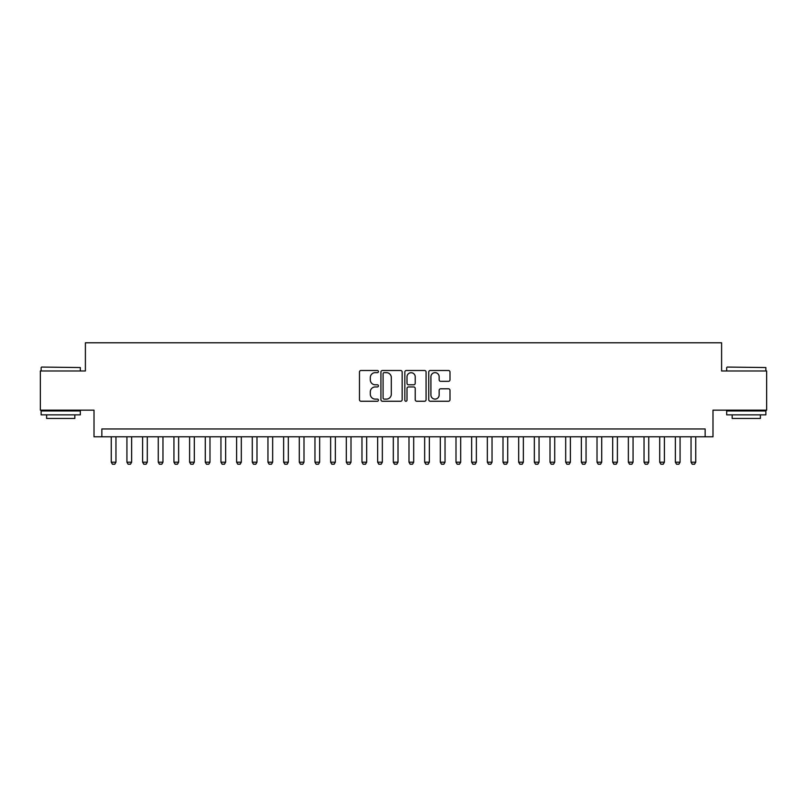 <?xml version="1.0" encoding="UTF-8"?>
<svg xmlns="http://www.w3.org/2000/svg" width="807" height="807" viewBox="0 0 807 807"><rect width="100%" height="100%" fill="white"/><g stroke="black" fill="none" stroke-linecap="round" stroke-linejoin="round"><path stroke-width="1.21" d="M378.433 371.563A1.079 1.079 0 0 0 377.353 370.494L361.011 370.494A1.533 1.533 0 0 0 359.468 372.027L359.468 399.717A1.533 1.533 0 0 0 361.011 401.25L377.353 401.25A1.079 1.079 0 0 0 378.433 400.171A1.079 1.079 0 0 0 377.353 399.102L375.235 399.102A4.923 4.923 0 0 1 370.312 394.179L370.312 391.869A4.923 4.923 0 0 1 375.235 386.946L377.353 386.946A1.079 1.079 0 0 0 378.433 385.867A1.079 1.079 0 0 0 377.353 384.798L375.235 384.798A4.923 4.923 0 0 1 370.312 379.875L370.312 377.565A4.923 4.923 0 0 1 375.235 372.642L377.353 372.642A1.079 1.079 0 0 0 378.433 371.563M448.45 381.338A1.533 1.533 0 0 0 449.993 379.794L449.993 372.027A1.533 1.533 0 0 0 448.45 370.494L430.302 370.494A1.533 1.533 0 0 0 428.759 372.027L428.759 399.717A1.533 1.533 0 0 0 430.302 401.25L448.45 401.25A1.533 1.533 0 0 0 449.993 399.717L449.993 390.336A1.533 1.533 0 0 0 448.45 388.792L440.683 388.792A1.533 1.533 0 0 0 439.149 390.336L439.149 394.986A4.116 4.116 0 0 1 435.034 399.102A4.116 4.116 0 0 1 430.918 394.986L430.918 376.758A4.116 4.116 0 0 1 435.034 372.642A4.116 4.116 0 0 1 439.149 376.758L439.149 379.794A1.533 1.533 0 0 0 440.683 381.338L448.45 381.338M705.147 436.799L712.985 436.799L712.985 410.158L766.65 410.158L766.65 370.988L721.599 370.988L721.599 342.783L85.401 342.783L85.401 370.988L40.35 370.988L40.35 410.158L94.016 410.158L94.016 436.799L705.147 436.799L705.147 428.961L101.853 428.961L101.853 436.799M402.158 372.027A1.533 1.533 0 0 0 400.615 370.494L382.468 370.494A1.533 1.533 0 0 0 380.924 372.027L380.924 399.717A1.533 1.533 0 0 0 382.468 401.25L400.615 401.25A1.533 1.533 0 0 0 402.158 399.717L402.158 372.027M406.385 370.494L424.532 370.494A1.533 1.533 0 0 1 426.076 372.027L426.076 399.717A1.533 1.533 0 0 1 424.532 401.25L416.765 401.25A1.533 1.533 0 0 1 415.232 399.717L415.232 388.49A1.533 1.533 0 0 0 413.688 386.946L408.534 386.946A1.533 1.533 0 0 0 407 388.49L407 400.171A1.079 1.079 0 0 1 405.921 401.25A1.079 1.079 0 0 1 404.842 400.171L404.842 372.027A1.533 1.533 0 0 1 406.385 370.494M384.162 372.642A1.079 1.079 0 0 0 383.083 373.722L383.083 398.022A1.079 1.079 0 0 0 384.162 399.102L386.392 399.102A4.923 4.923 0 0 0 391.314 394.179L391.314 377.565A4.923 4.923 0 0 0 386.392 372.642L384.162 372.642M415.232 376.839A4.116 4.116 0 0 0 411.116 372.723A4.116 4.116 0 0 0 407 376.839L407 383.254A1.533 1.533 0 0 0 408.534 384.798L413.688 384.798A1.533 1.533 0 0 0 415.232 383.254L415.232 376.839M111.255 436.799L111.255 462.179L115.956 462.179L115.956 436.799M115.956 462.179L114.786 464.217L112.435 464.217L111.255 462.179M41.601 367.064L80.307 367.538L41.601 367.064M60.717 414.859L41.137 414.859L41.137 410.945L80.307 410.945L80.307 414.859L60.717 414.859M74.819 414.859L74.819 418.46L46.614 418.46L46.614 414.859M727.157 367.064L765.863 367.538L727.157 367.064M746.283 414.859L726.693 414.859L726.693 410.945L765.863 410.945L765.863 414.859L746.283 414.859M760.386 414.859L760.386 418.46L732.181 418.46L732.181 414.859M126.931 436.799L126.931 462.179L131.632 462.179L131.632 436.799M131.632 462.179L130.452 464.217L128.101 464.217L126.931 462.179M142.597 436.799L142.597 462.179L147.298 462.179L147.298 436.799M147.298 462.179L146.117 464.217L143.767 464.217L142.597 462.179M158.263 436.799L158.263 462.179L162.964 462.179L162.964 436.799M162.964 462.179L161.793 464.217L159.443 464.217L158.263 462.179M173.939 436.799L173.939 462.179L178.64 462.179L178.64 436.799M178.64 462.179L177.459 464.217L175.109 464.217L173.939 462.179M189.605 436.799L189.605 462.179L194.305 462.179L194.305 436.799M194.305 462.179L193.135 464.217L190.785 464.217L189.605 462.179M205.281 436.799L205.281 462.179L209.981 462.179L209.981 436.799M209.981 462.179L208.801 464.217L206.451 464.217L205.281 462.179M220.947 436.799L220.947 462.179L225.647 462.179L225.647 436.799M225.647 462.179L224.467 464.217L222.117 464.217L220.947 462.179M236.612 436.799L236.612 462.179L241.313 462.179L241.313 436.799M241.313 462.179L240.143 464.217L237.793 464.217L236.612 462.179M252.288 436.799L252.288 462.179L256.989 462.179L256.989 436.799M256.989 462.179L255.809 464.217L253.459 464.217L252.288 462.179M267.954 436.799L267.954 462.179L272.655 462.179L272.655 436.799M272.655 462.179L271.485 464.217L269.135 464.217L267.954 462.179M283.63 436.799L283.63 462.179L288.331 462.179L288.331 436.799M288.331 462.179L287.151 464.217L284.8 464.217L283.63 462.179M299.296 436.799L299.296 462.179L303.997 462.179L303.997 436.799M303.997 462.179L302.817 464.217L300.466 464.217L299.296 462.179M314.962 436.799L314.962 462.179L319.663 462.179L319.663 436.799M319.663 462.179L318.493 464.217L316.142 464.217L314.962 462.179M330.638 436.799L330.638 462.179L335.339 462.179L335.339 436.799M335.339 462.179L334.159 464.217L331.808 464.217L330.638 462.179M346.304 436.799L346.304 462.179L351.005 462.179L351.005 436.799M351.005 462.179L349.835 464.217L347.484 464.217L346.304 462.179M361.97 436.799L361.97 462.179L366.681 462.179L366.681 436.799M366.681 462.179L365.5 464.217L363.15 464.217L361.97 462.179M377.646 436.799L377.646 462.179L382.347 462.179L382.347 436.799M382.347 462.179L381.166 464.217L378.816 464.217L377.646 462.179M393.312 436.799L393.312 462.179L398.012 462.179L398.012 436.799M398.012 462.179L396.842 464.217L394.492 464.217L393.312 462.179M408.988 436.799L408.988 462.179L413.688 462.179L413.688 436.799M413.688 462.179L412.508 464.217L410.158 464.217L408.988 462.179M424.653 436.799L424.653 462.179L429.354 462.179L429.354 436.799M429.354 462.179L428.184 464.217L425.834 464.217L424.653 462.179M440.319 436.799L440.319 462.179L445.03 462.179L445.03 436.799M445.03 462.179L443.85 464.217L441.5 464.217L440.319 462.179M455.995 436.799L455.995 462.179L460.696 462.179L460.696 436.799M460.696 462.179L459.516 464.217L457.166 464.217L455.995 462.179M471.661 436.799L471.661 462.179L476.362 462.179L476.362 436.799M476.362 462.179L475.192 464.217L472.841 464.217L471.661 462.179M487.337 436.799L487.337 462.179L492.038 462.179L492.038 436.799M492.038 462.179L490.858 464.217L488.507 464.217L487.337 462.179M503.003 436.799L503.003 462.179L507.704 462.179L507.704 436.799M507.704 462.179L506.534 464.217L504.183 464.217L503.003 462.179M518.669 436.799L518.669 462.179L523.37 462.179L523.37 436.799M523.37 462.179L522.2 464.217L519.849 464.217L518.669 462.179M534.345 436.799L534.345 462.179L539.046 462.179L539.046 436.799M539.046 462.179L537.866 464.217L535.515 464.217L534.345 462.179M550.011 436.799L550.011 462.179L554.712 462.179L554.712 436.799M554.712 462.179L553.541 464.217L551.191 464.217L550.011 462.179M565.687 436.799L565.687 462.179L570.388 462.179L570.388 436.799M570.388 462.179L569.207 464.217L566.857 464.217L565.687 462.179M581.353 436.799L581.353 462.179L586.053 462.179L586.053 436.799M586.053 462.179L584.883 464.217L582.533 464.217L581.353 462.179M597.019 436.799L597.019 462.179L601.719 462.179L601.719 436.799M601.719 462.179L600.549 464.217L598.199 464.217L597.019 462.179M612.695 436.799L612.695 462.179L617.395 462.179L617.395 436.799M617.395 462.179L616.215 464.217L613.865 464.217L612.695 462.179M628.36 436.799L628.36 462.179L633.061 462.179L633.061 436.799M633.061 462.179L631.891 464.217L629.541 464.217L628.36 462.179M644.036 436.799L644.036 462.179L648.737 462.179L648.737 436.799M648.737 462.179L647.557 464.217L645.207 464.217L644.036 462.179M659.702 436.799L659.702 462.179L664.403 462.179L664.403 436.799M664.403 462.179L663.233 464.217L660.883 464.217L659.702 462.179M675.368 436.799L675.368 462.179L680.069 462.179L680.069 436.799M680.069 462.179L678.899 464.217L676.548 464.217L675.368 462.179M691.044 436.799L691.044 462.179L695.745 462.179L695.745 436.799M695.745 462.179L694.565 464.217L692.214 464.217L691.044 462.179M41.137 370.988L41.137 367.538M50.064 410.945L50.064 410.158M71.379 410.945L71.379 410.158M80.307 370.988L80.307 367.538M726.693 370.988L726.693 367.538M735.621 410.945L735.621 410.158M756.936 410.945L756.936 410.158M765.863 370.988L765.863 367.538"/></g></svg>
